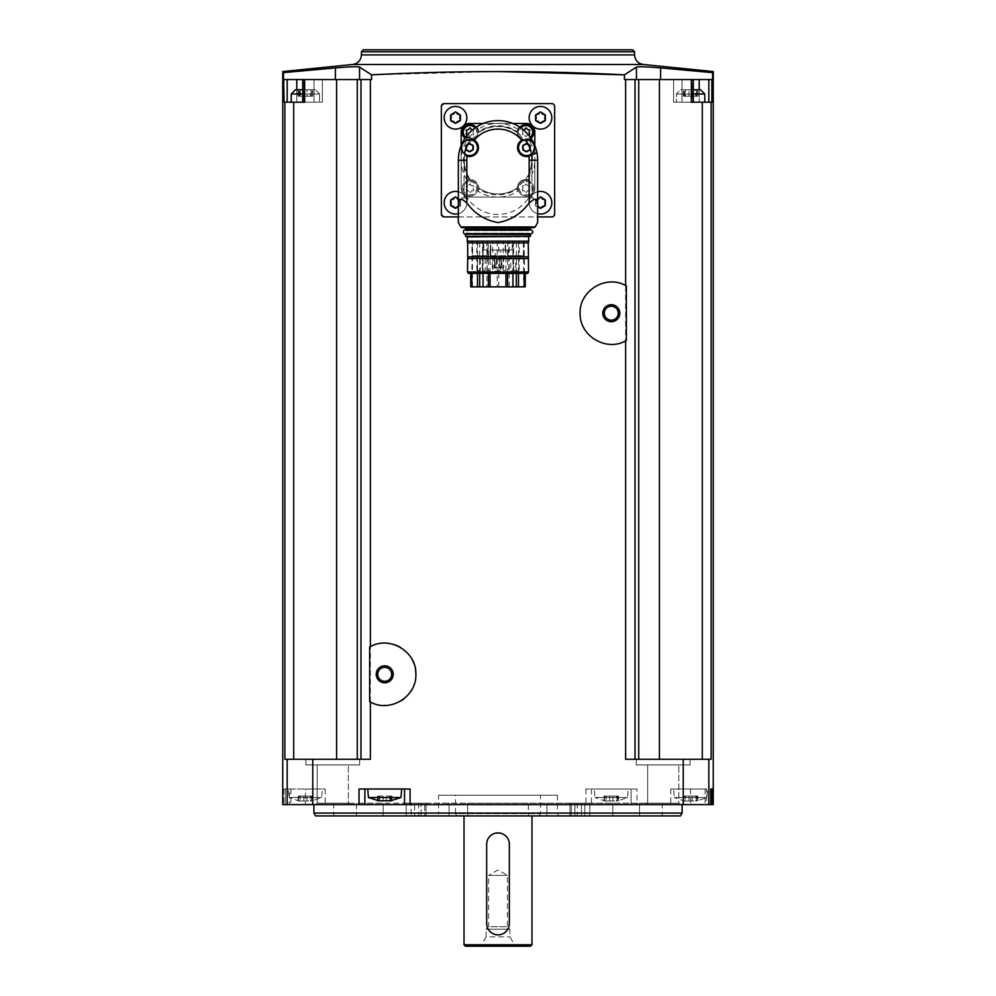 <?xml version="1.0" encoding="UTF-8"?>
<svg xmlns="http://www.w3.org/2000/svg" width="996" height="996" viewBox="0 0 996 996"><rect width="100%" height="100%" fill="white"/><g stroke="black" fill="none" stroke-linecap="round" stroke-linejoin="round"><path stroke-width="0.75" stroke-dasharray="4.98 3.74" d="M444.191 216.904L441.353 214.065L441.353 106.448L444.191 103.609L551.809 103.609L554.648 106.448L554.648 214.065L551.809 216.904L444.191 216.904M635.012 759.276L711.132 759.276L702.292 759.276L711.132 759.276L711.132 102.202L711.879 102.202L711.879 79.543L712.601 79.543L636.444 79.543L712.601 79.543L712.601 72.633L660.609 67.915C646.902 66.757 638.847 66.483 636.444 67.081L624.417 74.849L624.417 79.543L625.625 79.543L625.625 759.276L690.128 759.276L635.012 759.276L635.012 79.543L625.625 79.543M498 71.55L371.583 74.849L371.583 79.543L370.375 79.543L370.375 759.276L312.769 759.276L312.769 804.594L713.248 804.594M303.755 79.543L314.026 79.543L302.709 79.543L303.755 79.543L303.755 102.202L314.026 102.202L302.709 102.202L303.755 102.202L303.755 79.543M371.583 79.543L335.391 79.543L371.583 79.543M335.391 79.543L335.391 67.915L283.399 72.633L283.399 79.543L336.598 79.543L336.598 759.276L293.708 759.276L336.598 759.276M636.444 79.543L624.417 79.543L636.444 79.543L636.444 67.081M699.204 89.74L699.204 102.202L699.204 79.543L673.595 79.543L693.291 79.543L691.349 79.543L691.349 102.202L693.291 102.202L692.245 102.202L692.245 79.543L681.974 79.543L692.245 79.543L692.245 102.202L673.595 102.202L708.841 102.202L673.595 102.202L702.292 102.202L702.292 759.276L671.603 759.276L702.292 759.276M313.902 804.594L682.098 804.594L313.902 804.594M315.782 804.594L349.77 804.594L315.782 804.594L349.77 804.594L315.782 804.594L317.201 803.174L348.351 803.174L317.201 803.174L317.201 764.94L348.351 764.94L317.201 764.94L348.351 764.94L317.201 764.94L317.201 803.174L348.351 803.174L317.201 803.174L315.782 804.594M646.23 804.594L680.218 804.594L646.23 804.594L680.218 804.594L646.23 804.594L647.649 803.174L678.799 803.174L647.649 803.174L647.649 764.94L678.799 764.94L647.649 764.94L678.799 764.94L647.649 764.94L647.649 803.174L678.799 803.174L647.649 803.174L646.23 804.594M710.758 804.594L670.769 804.594L710.758 804.594M282.752 804.594L312.769 804.594M691.349 79.543L635.012 79.543M699.204 79.543L711.879 79.543M659.402 759.276L690.128 759.276L636.32 759.276L671.603 759.276L638.722 759.276L659.402 759.276L659.402 79.543M636.979 789.006L631.115 789.006L631.115 804.594L631.115 789.006L585.922 789.006L636.979 789.006L636.979 804.594M284.868 102.202L284.868 759.276L293.708 759.276L293.708 102.202L284.121 102.202L296.796 102.202L284.121 102.202L284.121 79.543M293.708 759.276L312.769 759.276M289.413 789.006L283.748 789.006L285.242 789.006L285.242 804.594L285.242 789.006L305.411 789.006L289.413 789.006L289.413 804.594M358.348 759.276L305.872 759.276L358.348 759.276M636.32 764.94L690.128 764.94L636.32 764.94L636.32 759.276L636.32 764.94L690.128 764.94L636.32 764.94M305.872 764.94L359.68 764.94L305.872 764.94L305.872 759.276L305.872 764.94L359.68 764.94L305.872 764.94M637.652 759.276L638.722 759.276L637.652 759.276M293.708 102.202L304.651 102.202L302.709 102.202L304.651 102.202L304.651 79.543M370.375 79.543L357.278 79.543L357.278 759.276M357.278 79.543L336.598 79.543M360.988 79.543L360.988 759.276M638.722 79.543L638.722 759.276M711.132 102.202L702.292 102.202M371.583 74.849L359.556 67.081C357.128 66.483 349.073 66.757 335.391 67.915M632.597 49.8L363.403 49.8M682.098 813.085L313.902 813.085M680.455 815.923L315.545 815.923M528.378 815.923L449.096 815.923L528.378 815.923L528.378 803.174L467.622 803.174L589.794 803.174L406.206 803.174L589.794 803.174L528.378 803.174L528.378 815.923M411.186 815.923L449.096 815.923L406.206 815.923L411.186 815.923L411.186 803.174L411.186 815.923M414.573 815.923L581.427 815.923L414.573 815.923L414.573 803.174L414.573 815.923M437.493 815.923L558.507 815.923L437.493 815.923L438.526 813.085L557.474 813.085L438.526 813.085L438.526 795.244L557.474 795.244L438.526 795.244M356.493 815.923L383.149 815.923L356.493 815.923L356.493 803.174L333.735 803.174L383.149 803.174L356.493 803.174L356.493 815.923M421.059 815.923L383.149 815.923L426.039 815.923L421.059 815.923L421.059 803.174L426.039 803.174L383.149 803.174L421.059 803.174L421.059 815.923M424.744 815.923L418.694 815.923L424.744 815.923L424.744 803.174L424.744 815.923M571.256 815.923L577.307 815.923L569.961 815.923L571.256 815.923L571.256 803.174L577.307 803.174L569.961 803.174L571.256 803.174L571.256 815.923M574.941 815.923L612.851 815.923L574.941 815.923L574.941 803.174L569.961 803.174L612.851 803.174L574.941 803.174L574.941 815.923M639.507 815.923L612.851 815.923L662.265 815.923L639.507 815.923L639.507 803.174L612.851 803.174L662.265 803.174L639.507 803.174L639.507 815.923M455.521 795.244L540.479 795.244L455.521 795.244L455.521 813.657L540.479 813.657L455.521 813.657L456.828 815.923L539.172 815.923L456.828 815.923M464.012 815.923L531.989 815.923L464.012 815.923M531.989 944.781L464.012 944.781M509.33 923.541C510.027 938.157 485.986 938.17 486.671 923.541L486.671 844.235C485.973 829.631 510.014 829.618 509.33 844.235L509.33 923.541M530.569 946.2L465.431 946.2M479.313 946.2L516.687 946.2L479.313 946.2L481.404 944.992L514.596 944.992L481.404 944.992L486.11 936.85L509.89 936.85L486.11 936.85L486.11 929.206L509.89 929.206L486.11 929.206L488.588 926.728L507.412 926.728L488.588 926.728L488.588 875.397L507.412 875.397L488.588 875.397L498 869.956L507.412 875.397L507.412 926.728L509.89 929.206L509.89 936.85L514.596 944.992L516.687 946.2M364.885 804.594L364.885 789.006L359.021 789.006M364.885 789.006L404.538 789.006L404.538 804.594M410.078 789.006L404.538 789.006M367.723 789.006L401.699 789.006L367.723 789.006M305.411 789.006L325.231 789.006L305.411 789.006L305.411 804.594L305.411 789.006M288.417 789.006L322.405 789.006L288.417 789.006L289.164 797.51L321.658 797.51L289.164 797.51L299.547 801.207L299.547 796.09L298.651 796.09L299.547 796.09M591.462 789.006L591.462 804.594L591.462 789.006M594.301 789.006L628.277 789.006L594.301 789.006L595.035 797.51L627.542 797.51L595.035 797.51L605.431 801.207L605.431 796.09L604.535 796.09L605.431 796.09M706.587 789.006L670.769 789.006L706.587 789.006L706.587 804.594M673.595 789.006L707.583 789.006L673.595 789.006L674.342 797.51L706.836 797.51L674.342 797.51L684.725 801.207L684.725 796.09L683.829 796.09L684.725 796.09M400.965 797.51L368.458 797.51M377.957 800.734L377.447 796.09L383.124 796.09L377.447 796.09L378.841 796.09L377.957 796.09L377.459 800.759M377.957 800.971L391.465 800.971L391.976 796.09L389.884 796.09L391.976 796.09L390.569 796.09L391.465 796.09L391.465 800.734M300.232 800.971L303.83 800.971L300.232 800.971L300.232 796.09L298.14 796.09L306.992 796.09L300.232 796.09L300.232 800.971M303.83 800.971L310.578 800.971L303.83 800.971L303.83 796.09L303.83 800.971M310.578 800.971L312.657 800.759L310.578 800.971L310.578 796.09L312.682 796.09L306.992 796.09L310.578 796.09L310.578 800.971M606.116 800.971L609.701 800.971L606.116 800.971L606.116 796.09L604.024 796.09L612.876 796.09L606.116 796.09L606.116 800.971M609.701 800.971L616.462 800.971L609.701 800.971L609.701 796.09L609.701 800.971M616.462 800.971L618.541 800.759L616.462 800.971L616.462 796.09L618.553 796.09L612.876 796.09L616.462 796.09L616.462 800.971M685.422 800.971L689.008 800.971L685.422 800.971L685.422 796.09L683.318 796.09L692.17 796.09L685.422 796.09L685.422 800.971M689.008 800.971L695.768 800.971L689.008 800.971L689.008 796.09L689.008 800.971M695.768 800.971L697.847 800.759L695.768 800.971L695.768 796.09L697.86 796.09L692.17 796.09L695.768 796.09L695.768 800.971M386.299 796.09L389.884 796.09L386.299 796.09L386.299 800.971L386.299 796.09M697.349 796.09L696.453 796.09L697.349 796.09L697.349 800.971L697.349 796.09M618.043 796.09L617.159 796.09L618.043 796.09L618.043 800.971L618.043 796.09M312.171 796.09L311.275 796.09L312.171 796.09L312.171 800.971L312.171 796.09M660.609 79.543L660.609 67.915M711.879 102.202L708.841 102.202L711.879 102.202M704.757 102.202L676.433 102.202L704.757 102.202L676.433 102.202L704.757 102.202L704.757 93.985L676.433 93.985L680.679 89.74L693.291 89.74M296.796 79.543L296.796 102.202L322.405 102.202L296.796 102.202L296.796 89.74M302.709 93.985L319.567 93.985L319.567 102.202L291.243 102.202L319.567 102.202L291.243 102.202L319.567 102.202L319.567 93.985L291.243 93.985L295.501 89.74L315.321 89.74L302.709 89.74M704.757 93.985L676.433 93.985L676.433 102.202L676.433 93.985L680.679 89.74L700.499 89.74L680.679 89.74L700.499 89.74L704.757 93.985L676.433 93.985L693.291 93.985M692.17 89.74L683.318 89.74L692.17 89.74L692.17 96.226L689.008 96.226L697.86 96.226L683.318 96.226L697.86 96.226L692.17 96.226L692.17 89.74M306.992 89.74L300.232 89.74L312.682 89.74L300.232 89.74L306.992 89.74L306.992 96.226L303.83 96.226L312.682 96.226L298.14 96.226L312.682 96.226L306.992 96.226L306.992 89.74M298.14 89.74L298.14 96.226L298.14 89.74L298.14 96.226L298.14 89.74L300.232 89.74L298.14 89.74L300.232 89.74L300.232 96.226L298.14 96.226L303.83 96.226L300.232 96.226L300.232 89.74M291.243 102.202L291.243 93.985L319.567 93.985L291.243 93.985M310.578 89.74L312.682 89.74L310.578 89.74L310.578 96.226L310.578 89.74M685.422 89.74L683.318 89.74L685.422 89.74L685.422 96.226L683.318 96.226L689.008 96.226L685.422 96.226L685.422 89.74M695.768 89.74L697.86 89.74L695.768 89.74L695.768 96.226L695.768 89.74M697.349 96.226L696.453 96.226L697.86 96.226L696.453 96.226L697.349 96.226L697.349 89.74L697.349 96.226M312.171 96.226L311.275 96.226L312.682 96.226L311.275 96.226L312.171 96.226L312.171 89.74L312.171 96.226M458.347 216.904L537.653 216.904M455.521 191.406A11.33 11.33 0 0 1 465.331 208.401A11.33 11.33 0 0 1 445.71 208.401A11.33 11.33 0 0 1 455.521 191.406M455.521 106.448A11.33 11.33 0 0 1 465.331 123.442A11.33 11.33 0 0 1 445.71 123.442A11.33 11.33 0 0 1 455.521 106.448M540.479 106.448A11.33 11.33 0 0 1 550.29 123.442A11.33 11.33 0 0 1 530.669 123.442A11.33 11.33 0 0 1 540.479 106.448M540.479 191.406A11.33 11.33 0 0 1 550.29 208.401A11.33 11.33 0 0 1 530.669 208.401A11.33 11.33 0 0 1 540.479 191.406M461.185 131.933L461.185 188.58A8.491 8.491 0 0 0 469.676 197.071L526.324 197.071A8.491 8.491 0 0 0 534.815 188.58L534.815 131.933A8.491 8.491 0 0 0 526.324 123.442L469.676 123.442A8.491 8.491 0 0 0 461.185 131.933M461.185 145.541L461.185 188.58A8.491 8.491 0 0 0 469.676 197.071L498 197.071A36.815 36.815 0 0 0 517.796 191.307L517.285 188.929A34.549 34.549 0 0 1 478.715 188.929L478.727 187.908A8.777 8.777 0 0 0 470.349 179.529A33.702 33.702 0 0 1 470.349 140.984L466.95 140.461A36.815 36.815 0 0 0 466.95 180.052L469.328 179.541A34.549 34.549 0 0 1 466.116 146.947M469.963 124.425A7.794 7.794 0 0 1 476.711 136.116A7.794 7.794 0 0 1 463.215 136.116A7.794 7.794 0 0 1 469.963 124.425M512.716 123.442L483.284 123.442M466.95 140.461A8.777 8.777 0 0 0 478.205 129.206L478.715 131.584A34.549 34.549 0 0 1 517.285 131.584L517.796 129.206A8.777 8.777 0 0 0 529.05 140.461A36.815 36.815 0 0 1 534.815 160.256L534.815 145.541M517.796 129.206A36.815 36.815 0 0 0 478.205 129.206M466.116 146.935A34.549 34.549 0 0 1 469.328 140.971M517.285 131.584L517.273 132.605A33.702 33.702 0 0 0 478.727 132.605A8.777 8.777 0 0 0 478.74 132.256L476.823 126.741A39.653 39.653 0 0 0 458.347 160.256L458.347 207.89L461.484 197.93L464.012 197.93L464.012 160.256A33.989 33.989 0 0 1 470 140.996A8.777 8.777 0 0 0 470.349 140.984A33.702 33.702 0 0 0 470.349 179.529L469.328 179.541M464.012 197.93L467.423 197.93C482.189 220.066 513.861 219.979 528.577 197.93L531.989 197.93L531.989 160.256L537.653 160.256L537.653 207.89L534.516 197.93L531.989 197.93M531.989 160.256A33.989 33.989 0 0 0 526 140.996A8.777 8.777 0 0 1 525.651 140.984A33.702 33.702 0 0 1 525.651 179.529A8.777 8.777 0 0 0 517.273 187.908A33.702 33.702 0 0 1 478.727 187.908A33.702 33.702 0 0 0 517.273 187.908L517.285 188.929M478.715 188.929L478.205 191.307A36.815 36.815 0 0 0 498 197.071L526.324 197.071A8.491 8.491 0 0 0 534.815 188.58L534.815 160.256A36.815 36.815 0 0 1 529.05 180.052A8.777 8.777 0 0 0 517.796 191.307M529.05 140.461L525.651 140.984A33.702 33.702 0 0 1 525.651 179.529L529.05 180.052M526.672 140.971A34.549 34.549 0 0 1 529.884 146.935M529.884 146.947A34.549 34.549 0 0 1 526.672 179.541M526 140.996L531.515 139.079A39.653 39.653 0 0 0 476.823 126.741A8.777 8.777 0 0 1 464.485 139.079L470 140.996M478.74 132.256A33.989 33.989 0 0 1 517.26 132.256L519.177 126.741A8.777 8.777 0 0 0 531.515 139.079A39.653 39.653 0 0 1 537.653 160.256M517.26 132.256A8.777 8.777 0 0 0 517.273 132.605A33.702 33.702 0 0 0 478.727 132.605L478.715 131.584M526.037 180.513A7.794 7.794 0 0 1 532.785 192.191A7.794 7.794 0 0 1 519.29 192.191A7.794 7.794 0 0 1 526.037 180.513A7.794 7.794 0 0 1 532.785 192.191A7.794 7.794 0 0 1 519.29 192.191A7.794 7.794 0 0 1 526.037 180.513A7.794 7.794 0 0 1 532.785 192.191A7.794 7.794 0 0 1 519.29 192.191A7.794 7.794 0 0 1 526.037 180.513M526.037 124.425A7.794 7.794 0 0 1 532.785 136.116A7.794 7.794 0 0 1 519.29 136.116A7.794 7.794 0 0 1 526.037 124.425M469.963 180.513A7.794 7.794 0 0 1 476.711 192.191A7.794 7.794 0 0 1 463.215 192.191A7.794 7.794 0 0 1 469.963 180.513A7.794 7.794 0 0 1 476.711 192.191A7.794 7.794 0 0 1 463.215 192.191A7.794 7.794 0 0 1 469.963 180.513A7.794 7.794 0 0 1 476.711 192.191A7.794 7.794 0 0 1 463.215 192.191A7.794 7.794 0 0 1 469.963 180.513M478.205 191.307A8.777 8.777 0 0 0 466.95 180.052M522.514 189.377A1.482 1.482 0 0 0 522.514 187.211A0.847 0.847 0 0 1 523.336 185.779A1.482 1.482 0 0 0 525.216 184.696A0.847 0.847 0 0 1 526.872 184.696A1.482 1.482 0 0 0 528.739 185.779A0.847 0.847 0 0 1 529.561 187.211A1.482 1.482 0 0 0 529.561 189.377A0.847 0.847 0 0 1 528.739 190.809A1.482 1.482 0 0 0 526.872 191.892A0.847 0.847 0 0 1 525.216 191.892A1.482 1.482 0 0 0 523.336 190.809A0.847 0.847 0 0 1 522.514 189.377A1.482 1.482 0 0 0 522.514 187.211A0.847 0.847 0 0 1 523.336 185.779A1.482 1.482 0 0 0 525.216 184.696A0.847 0.847 0 0 1 526.872 184.696A1.482 1.482 0 0 0 528.739 185.779A0.847 0.847 0 0 1 529.561 187.211A1.482 1.482 0 0 0 529.561 189.377A0.847 0.847 0 0 1 528.739 190.809A1.482 1.482 0 0 0 526.872 191.892A0.847 0.847 0 0 1 525.216 191.892A1.482 1.482 0 0 0 523.336 190.809A0.847 0.847 0 0 1 522.514 189.377M530.98 138.245A7.794 7.794 0 0 1 520.012 127.276A7.794 7.794 0 0 0 530.98 138.245M528.291 134.672A1.482 1.482 0 0 0 526.872 135.817A0.847 0.847 0 0 1 525.216 135.817A1.482 1.482 0 0 0 523.336 134.734A0.847 0.847 0 0 1 522.514 133.302A1.482 1.482 0 0 0 522.514 131.136A0.847 0.847 0 0 1 523.249 129.679M475.988 127.276A7.794 7.794 0 0 1 465.02 138.245A7.794 7.794 0 0 0 475.988 127.276M467.709 134.672A1.482 1.482 0 0 1 469.128 135.817A0.847 0.847 0 0 0 470.784 135.817A1.482 1.482 0 0 1 472.664 134.734A0.847 0.847 0 0 0 473.486 133.302A1.482 1.482 0 0 1 473.486 131.136A0.847 0.847 0 0 0 472.751 129.679M466.439 189.377A1.482 1.482 0 0 0 466.439 187.211A0.847 0.847 0 0 1 467.261 185.779A1.482 1.482 0 0 0 469.128 184.696A0.847 0.847 0 0 1 470.784 184.696A1.482 1.482 0 0 0 472.664 185.779A0.847 0.847 0 0 1 473.486 187.211A1.482 1.482 0 0 0 473.486 189.377A0.847 0.847 0 0 1 472.664 190.809A1.482 1.482 0 0 0 470.784 191.892A0.847 0.847 0 0 1 469.128 191.892A1.482 1.482 0 0 0 467.261 190.809A0.847 0.847 0 0 1 466.439 189.377A1.482 1.482 0 0 0 466.439 187.211A0.847 0.847 0 0 1 467.261 185.779A1.482 1.482 0 0 0 469.128 184.696A0.847 0.847 0 0 1 470.784 184.696A1.482 1.482 0 0 0 472.664 185.779A0.847 0.847 0 0 1 473.486 187.211A1.482 1.482 0 0 0 473.486 189.377A0.847 0.847 0 0 1 472.664 190.809A1.482 1.482 0 0 0 470.784 191.892A0.847 0.847 0 0 1 469.128 191.892A1.482 1.482 0 0 0 467.261 190.809A0.847 0.847 0 0 1 466.439 189.377M466.439 133.302A1.482 1.482 0 0 0 466.439 131.136A0.847 0.847 0 0 1 467.261 129.704A1.482 1.482 0 0 0 469.128 128.621A0.847 0.847 0 0 1 470.784 128.621A1.482 1.482 0 0 0 472.664 129.704A0.847 0.847 0 0 1 473.486 131.136A1.482 1.482 0 0 0 473.486 133.302A0.847 0.847 0 0 1 472.664 134.734A1.482 1.482 0 0 0 470.784 135.817A0.847 0.847 0 0 1 469.128 135.817A1.482 1.482 0 0 0 467.261 134.734A0.847 0.847 0 0 1 466.439 133.302M522.514 133.302A1.482 1.482 0 0 0 522.514 131.136A0.847 0.847 0 0 1 523.336 129.704A1.482 1.482 0 0 0 525.216 128.621A0.847 0.847 0 0 1 526.872 128.621A1.482 1.482 0 0 0 528.739 129.704A0.847 0.847 0 0 1 529.561 131.136A1.482 1.482 0 0 0 529.561 133.302A0.847 0.847 0 0 1 528.739 134.734A1.482 1.482 0 0 0 526.872 135.817A0.847 0.847 0 0 1 525.216 135.817A1.482 1.482 0 0 0 523.336 134.734A0.847 0.847 0 0 1 522.514 133.302M537.653 213.704A11.33 11.33 0 0 1 537.653 191.767M541.637 207.741A1.183 1.183 0 0 1 539.334 207.741L536.732 206.234L535.574 204.242L535.574 201.242L536.732 199.25L539.334 197.743A1.183 1.183 0 0 1 541.637 197.743M458.347 191.767A11.33 11.33 0 0 1 458.347 213.704M454.363 197.743A1.183 1.183 0 0 1 456.666 197.743L459.268 199.25L460.426 201.242L460.426 204.242L459.268 206.234L456.666 207.741A1.183 1.183 0 0 1 455.521 208.65M537.653 206.172A2.067 2.067 0 0 0 536.732 206.234A1.183 1.183 0 0 1 535.574 204.242A2.067 2.067 0 0 0 535.574 201.242A1.183 1.183 0 0 1 536.732 199.25A2.067 2.067 0 0 0 537.653 199.3M545.385 201.242A1.183 1.183 0 0 0 545.609 199.798M545.596 199.785A1.183 1.183 0 0 0 544.239 199.25M544.239 206.234A1.183 1.183 0 0 0 545.385 204.242M451.761 199.25A1.183 1.183 0 0 0 450.615 201.242M458.347 199.3A2.067 2.067 0 0 0 459.268 199.25A1.183 1.183 0 0 1 460.426 201.242A2.067 2.067 0 0 0 460.426 204.242A1.183 1.183 0 0 1 459.268 206.234A2.067 2.067 0 0 0 458.347 206.172M454.363 207.741A1.183 1.183 0 0 0 455.508 208.65M450.615 204.242A1.183 1.183 0 0 0 451.761 206.234M451.761 114.279A1.183 1.183 0 0 0 450.615 116.271M456.666 112.772A1.183 1.183 0 0 0 454.363 112.772M460.426 116.271A1.183 1.183 0 0 0 460.638 114.826M460.638 114.814A1.183 1.183 0 0 0 459.268 114.279M459.268 121.275A1.183 1.183 0 0 0 460.625 120.74M460.638 120.728A1.183 1.183 0 0 0 460.426 119.283M454.363 122.769A1.183 1.183 0 0 0 455.508 123.678M455.521 123.678A1.183 1.183 0 0 0 456.666 122.769M450.615 119.283A1.183 1.183 0 0 0 451.761 121.275M536.732 114.279A1.183 1.183 0 0 0 535.574 116.271M541.637 112.772A1.183 1.183 0 0 0 539.334 112.772M545.385 116.271A1.183 1.183 0 0 0 545.609 114.826M545.596 114.814A1.183 1.183 0 0 0 544.239 114.279M544.239 121.275A1.183 1.183 0 0 0 545.596 120.74M545.596 120.728A1.183 1.183 0 0 0 545.385 119.283M539.334 122.769A1.183 1.183 0 0 0 541.637 122.769M535.574 119.283A1.183 1.183 0 0 0 536.732 121.275M521.73 140.062A8.927 8.927 0 0 0 528.888 156.21M526.461 139.689A7.931 7.931 0 0 1 533.333 151.591A7.931 7.931 0 0 1 519.601 151.591A7.931 7.931 0 0 1 526.461 139.689M465.916 155.774L465.916 155.774A8.927 8.927 0 0 0 477.408 151.815A8.927 8.927 0 0 0 474.27 140.062M469.539 139.689A7.931 7.931 0 0 1 476.399 151.591A7.931 7.931 0 0 1 462.667 151.591A7.931 7.931 0 0 1 469.539 139.689M523.585 144.943A0.909 0.909 0 0 0 522.701 146.474M527.345 143.785A0.909 0.909 0 0 0 525.577 143.785M530.221 146.474A0.909 0.909 0 0 0 529.349 144.943M529.349 150.309A0.909 0.909 0 0 0 530.221 148.778M525.577 151.454A0.909 0.909 0 0 0 527.345 151.454M522.701 148.778A0.909 0.909 0 0 0 523.585 150.309M466.651 144.943A0.909 0.909 0 0 0 465.779 146.474M470.423 143.785A0.909 0.909 0 0 0 468.655 143.785M473.299 146.474A0.909 0.909 0 0 0 472.415 144.943M472.415 150.309A0.909 0.909 0 0 0 473.299 148.778M468.655 151.454A0.909 0.909 0 0 0 470.423 151.454M465.779 148.778A0.909 0.909 0 0 0 466.651 150.309M459.766 199.337L462.132 199.337M533.868 199.337L536.234 199.337M533.981 227.661L462.02 227.661M530.856 227.661L465.144 227.661M461.484 197.93L467.423 197.93M528.577 197.93L534.516 197.93M529.088 229.64L465.991 229.64M466.912 230.636L529.088 230.636L466.912 230.636L466.912 229.64M466.912 233.189L529.088 233.189L466.912 233.189L466.912 234.172L529.088 234.172L466.912 234.172M530.009 234.172L465.991 234.172M530.432 236.301L465.568 236.301M528.714 236.924L467.286 236.924M467.286 241.144L528.714 241.144L467.286 241.144M528.839 241.144L467.161 241.144M528.303 241.256L528.951 241.256M528.303 242.887L467.697 242.887L467.697 256.856L528.303 256.856L528.303 242.887M467.049 241.256L467.697 241.256M528.303 256.856L528.303 258.587L467.697 258.587L467.697 256.856M528.303 258.587L467.697 258.587L528.515 258.823M528.515 271.983L467.485 271.983M527.706 273.402L468.294 273.402M470.747 273.402L525.265 273.402L470.747 273.402M524.581 273.402L524.07 241.256L505.146 241.256L524.07 241.256M471.793 273.402L471.93 272.555L524.07 272.555M471.793 272.78L471.419 273.402M471.93 241.256L490.854 241.256L471.93 241.256L471.93 272.555M507.736 241.256L507.736 250.033L505.146 250.033L513.239 250.033L513.239 255.698L523.398 255.698L523.398 241.256M523.398 255.698L472.602 255.698L472.602 241.256M507.736 250.033L505.943 250.033L505.943 273.402M490.057 273.402L490.057 250.033L488.264 250.033L488.264 241.256M470.747 286.86L525.265 286.86M490.057 250.033L505.943 250.033M513.239 286.86L498.797 286.86L513.239 286.86L513.239 241.256L498.797 241.256L513.239 241.256M497.203 286.86L482.761 286.86L497.203 286.86L497.203 241.256L482.761 241.256L497.203 241.256M486.895 286.86L472.453 286.86L486.895 286.86L486.895 241.256L472.453 241.256L486.895 241.256M523.622 286.86L509.18 286.86L523.622 286.86L523.622 241.256L509.18 241.256L523.622 241.256M519.215 241.256L513.587 241.256L519.215 241.256L519.215 270.426L513.587 270.426L519.215 270.426M482.487 241.256L476.847 241.256L482.487 241.256L482.487 270.426L476.847 270.426L482.487 270.426M492.796 241.256L487.156 241.256L492.796 241.256L492.796 270.426L487.156 270.426L492.796 270.426M508.844 241.256L503.204 241.256L508.844 241.256L508.844 270.426L503.204 270.426L508.844 270.426M472.602 255.698L482.761 255.698L482.761 250.033L483.807 250.033L483.807 241.256M483.807 250.033L488.264 250.033M505.358 250.033L490.642 250.033L505.358 250.033L505.358 256.906L490.642 256.906L490.642 250.033M513.239 250.033L482.761 250.033M500.814 250.033L495.186 250.033L500.814 250.033L500.814 271.846L495.186 271.846L495.186 250.033M496.593 273.265C498.212 270.7 497.739 270.227 495.186 271.846L500.814 271.846L499.407 270.426L496.593 270.426L499.407 270.426L498 271.647L499.407 273.265L496.593 273.265L499.407 273.265M480.309 255.698L477.507 255.698L480.309 255.698L480.309 270.713L477.507 270.713L477.507 255.698M485.189 255.698L482.388 255.698L485.189 255.698L485.189 270.713L482.388 270.713L482.388 255.698M513.612 255.698L510.811 255.698L513.612 255.698L513.612 270.713L510.811 270.713L510.811 255.698M518.493 255.698L515.691 255.698L518.493 255.698L518.493 270.713L515.691 270.713L515.691 255.698M513.239 255.698L482.761 255.698M488.077 255.698L488.077 250.033M507.923 255.698L507.923 250.033M490.916 257.192L505.084 257.192M492.298 257.192L494.078 257.192L492.298 257.192L492.298 267.339L494.078 267.339L492.298 267.339A0.896 0.896 0 0 0 493.182 268.235A0.896 0.896 0 0 0 494.078 267.339L494.078 257.192M494.701 257.192L496.481 257.192L494.701 257.192L496.481 257.192L494.701 257.192L494.701 267.339L494.701 257.192M499.519 257.192L501.299 257.192L499.519 257.192L501.299 257.192L499.519 257.192L499.519 267.339L499.519 257.192M501.922 257.192L503.702 257.192L501.922 257.192L501.922 267.339L503.702 267.339L501.922 267.339A0.896 0.896 0 0 0 502.818 268.235A0.896 0.896 0 0 0 503.702 267.339L503.702 257.192M516.364 272.555L517.82 272.555L516.364 272.555L515.691 270.713L518.493 270.713L517.82 272.555M511.496 272.555L512.94 272.555L511.496 272.555L510.811 270.713L513.612 270.713L512.94 272.555M483.06 272.555L484.504 272.555L483.06 272.555L482.388 270.713L485.189 270.713L484.504 272.555M478.18 272.555L479.636 272.555L478.18 272.555L477.507 270.713L480.309 270.713L479.636 272.555M369.641 647.039A31.15 31.15 0 0 1 385.801 643.167M400.902 647.686A31.15 31.15 0 0 1 411.883 659.053M414.112 664.008A31.15 31.15 0 0 1 415.481 669.461M415.867 674.317A31.15 31.15 0 0 1 411.846 689.606M409.642 692.992A31.15 31.15 0 0 1 403.99 698.781M400.89 700.935A31.15 31.15 0 0 1 385.738 705.442M383.883 705.454A31.15 31.15 0 0 1 369.641 701.57M384.705 667.345A6.96 6.96 0 0 1 390.743 677.79A6.96 6.96 0 0 1 378.679 677.79A6.96 6.96 0 0 1 384.705 667.345M626.36 340.458A31.15 31.15 0 0 1 610.785 344.342M610.224 344.33A31.15 31.15 0 0 1 595.596 340.109M595.122 339.823A31.15 31.15 0 0 1 584.142 328.481M583.681 327.622A31.15 31.15 0 0 1 580.145 314.163M580.133 313.217A31.15 31.15 0 0 1 584.129 297.941M584.565 297.182A31.15 31.15 0 0 1 594.649 286.86M595.085 286.587A31.15 31.15 0 0 1 609.54 282.092M610.224 282.055A31.15 31.15 0 0 1 626.36 285.927M611.295 306.233A6.96 6.96 0 0 1 617.321 316.678A6.96 6.96 0 0 1 605.257 316.678A6.96 6.96 0 0 1 611.295 306.233M708.828 759.276L708.828 804.594M683.231 759.276L683.231 804.594M585.922 789.006L585.922 804.594M287.172 759.276L287.172 804.594M283.748 789.006L283.748 804.594M643.242 64.479L352.758 64.479M634.589 54.905L361.411 54.905M634.589 51.78L361.411 51.78M581.427 803.174L581.427 815.923L581.427 803.174M449.096 803.174L449.096 815.923L449.096 803.174M467.622 803.174L467.622 815.923L467.622 803.174M546.904 803.174L546.904 815.923L546.904 803.174M584.814 803.174L584.814 815.923L584.814 803.174M383.149 803.174L383.149 815.923L383.149 803.174M612.851 803.174L612.851 815.923L612.851 803.174M290.907 789.006L290.907 804.594M690.589 789.006L690.589 804.594L690.589 789.006M705.093 789.006L705.093 804.594M379.538 796.09L379.538 800.971L379.538 796.09M383.124 796.09L383.124 800.971L383.124 796.09M389.884 796.09L389.884 800.971L389.884 796.09M683.829 796.09L683.829 800.971L683.829 796.09M692.17 796.09L692.17 800.971L692.17 796.09M604.535 796.09L604.535 800.971L604.535 796.09M612.876 796.09L612.876 800.971L612.876 796.09M298.651 796.09L298.651 800.971L298.651 796.09M306.992 796.09L306.992 800.971L306.992 796.09M359.556 79.543L359.556 67.081M681.974 102.202L681.974 79.543L681.974 102.202M314.026 102.202L314.026 79.543L314.026 102.202M708.841 102.202L708.841 79.543M287.159 102.202L287.159 79.543M683.829 96.226L683.829 89.74L683.829 96.226M689.008 96.226L689.008 89.74L689.008 96.226M298.651 96.226L298.651 89.74L298.651 96.226M303.83 96.226L303.83 89.74L303.83 96.226M458.347 160.256L464.012 160.256M517.273 187.908A33.702 33.702 0 0 1 478.727 187.908M525.651 140.984A33.702 33.702 0 0 1 525.651 179.529M526.037 181.646A6.661 6.661 0 0 1 531.802 191.618A6.661 6.661 0 0 1 520.273 191.618A6.661 6.661 0 0 1 526.037 181.646M530.333 137.299A6.661 6.661 0 0 1 521.331 136.925A6.661 6.661 0 0 1 520.958 127.924M475.042 127.924A6.661 6.661 0 0 1 474.669 136.925A6.661 6.661 0 0 1 465.667 137.299M469.963 181.646A6.661 6.661 0 0 1 475.727 191.618A6.661 6.661 0 0 1 464.198 191.618A6.661 6.661 0 0 1 469.963 181.646M460.775 226.926L535.226 226.926M530.432 228.084L465.568 228.084M530.432 229.217L465.568 229.217M530.432 234.608L465.568 234.608M507.611 273.402L507.611 250.033M512.928 273.402L512.928 241.256M483.072 273.402L483.072 241.256M488.389 273.402L488.389 250.033M518.48 273.402L518.48 241.256M524.207 273.402L524.207 272.78M477.52 273.402L477.52 241.256M516.314 273.402L516.314 241.256M479.686 273.402L479.686 241.256M512.193 250.033L512.193 241.256M505.57 250.033L505.57 241.256M490.43 250.033L490.43 241.256M490.704 250.033L490.704 241.256M505.296 250.033L505.296 241.256M499.519 267.339L501.299 267.339L499.519 267.339A0.896 0.896 0 0 0 500.403 268.235A0.896 0.896 0 0 0 501.299 267.339L501.299 257.192L501.299 267.339A0.896 0.896 0 0 1 500.403 268.235A0.896 0.896 0 0 1 499.519 267.339M494.701 267.339L496.481 267.339L494.701 267.339A0.896 0.896 0 0 0 495.597 268.235A0.896 0.896 0 0 0 496.481 267.339L496.481 257.192L496.481 267.339A0.896 0.896 0 0 1 495.597 268.235A0.896 0.896 0 0 1 494.701 267.339M678.799 803.174L680.218 804.594L678.799 803.174L678.799 764.94L678.799 803.174M348.351 803.174L349.77 804.594L348.351 803.174L348.351 764.94L348.351 803.174M690.128 764.94L690.128 759.276L690.128 764.94M359.68 764.94L359.68 759.276L359.68 764.94M557.474 795.244L557.474 813.085L558.507 815.923M539.172 815.923L540.479 813.657L540.479 795.244M406.206 803.174L406.206 815.923L406.206 803.174M589.794 803.174L589.794 815.923L589.794 803.174M333.735 803.174L333.735 815.923M426.039 803.174L426.039 815.923L426.039 803.174M418.694 803.174L418.694 815.923M577.307 803.174L577.307 815.923M569.961 803.174L569.961 815.923L569.961 803.174M662.265 803.174L662.265 815.923M325.231 789.006L325.231 804.594M670.769 789.006L670.769 804.594M311.275 796.09L311.275 801.207L321.658 797.51L322.405 789.006M617.159 796.09L617.159 801.207L627.542 797.51L628.277 789.006M696.453 796.09L696.453 801.207L706.836 797.51L707.583 789.006M378.841 796.09L378.841 800.846M377.447 796.09L377.447 800.759L377.447 796.09M391.976 796.09L391.976 800.759L391.976 796.09M390.569 796.09L390.569 800.846M683.318 796.09L683.318 800.759L683.318 796.09M697.86 796.09L697.86 800.759L697.86 796.09M604.024 796.09L604.024 800.759L604.024 796.09M618.553 796.09L618.553 800.759L618.553 796.09M298.14 796.09L298.14 800.759L298.14 796.09M312.682 796.09L312.682 800.759L312.682 796.09M673.595 102.202L673.595 79.543L673.595 102.202M322.405 102.202L322.405 79.543L322.405 102.202M693.291 102.202L693.291 79.543M302.709 102.202L302.709 79.543M319.567 93.985L315.321 89.74L319.567 93.985M684.725 96.226L684.725 89.74L684.725 96.226M683.318 96.226L683.318 89.74L683.318 96.226M697.86 96.226L697.86 89.74L697.86 96.226M696.453 96.226L696.453 89.74L696.453 96.226M299.547 96.226L299.547 89.74L299.547 96.226M312.682 96.226L312.682 89.74L312.682 96.226M311.275 96.226L311.275 89.74L311.275 96.226M465.219 229.79L530.781 229.79L529.088 230.636L529.088 229.79M529.088 234.035L529.088 233.189L530.781 234.035L465.219 234.035M509.18 286.86L509.18 241.256M472.453 286.86L472.453 241.256M482.761 286.86L482.761 241.256M498.797 286.86L498.797 241.256M513.587 270.426L513.587 241.256M476.847 270.426L476.847 241.256M487.156 270.426L487.156 241.256M503.204 270.426L503.204 241.256M490.854 250.033L490.854 241.256M505.146 250.033L505.146 241.256M508.06 255.698L508.06 250.033M487.94 255.698L487.94 250.033"/><path stroke-width="1.49" d="M359.556 79.543L359.556 67.081L371.583 74.849C455.807 70.504 540.081 70.504 624.417 74.849L624.417 79.543L625.625 79.543L625.625 285.541C606.153 274.323 579.112 290.77 580.133 313.217C579.174 335.652 606.153 352.074 625.625 340.856L625.625 759.276L683.231 759.276L683.231 804.594L282.752 804.594L282.752 71.575M371.583 74.849L371.583 79.543L370.375 79.543L370.375 646.653C389.884 635.423 416.876 651.894 415.867 674.317C416.851 696.802 389.81 713.161 370.375 701.968L370.375 759.276L284.868 759.276L284.868 102.202L284.121 102.202L283.399 72.633L335.391 67.915C349.098 66.757 357.153 66.483 359.556 67.081M410.078 804.594L410.078 789.006L359.021 789.006L359.021 804.594M625.625 285.541L626.36 285.927L626.36 340.458L625.625 340.856M625.625 79.543L635.012 79.543L635.012 759.276M370.375 701.968L369.641 701.57L369.641 647.039L370.375 646.653M284.868 102.202L304.651 102.202L304.651 79.543L370.375 79.543M360.988 79.543L360.988 759.276M304.651 79.543L284.121 79.543M293.708 102.202L293.708 759.276M336.598 79.543L336.598 759.276M660.609 79.543L660.609 67.915L712.601 72.633L712.601 79.543L659.402 79.543L659.402 759.276M635.012 79.543L659.402 79.543M713.248 71.575L713.248 804.594L683.231 804.594M702.292 759.276L702.292 102.202L711.879 102.202L711.879 79.543M711.132 102.202L711.132 759.276L683.231 759.276M712.252 789.006L710.758 789.006L710.758 804.594L710.758 789.006L712.252 789.006L712.252 804.594M660.609 67.915C646.927 66.757 638.872 66.483 636.444 67.081L624.417 74.849L498 71.55M702.292 102.202L691.349 102.202L691.349 79.543M638.722 79.543L638.722 759.276M357.278 79.543L357.278 759.276M361.411 51.78L634.589 51.78L632.597 49.8L363.403 49.8L361.411 51.78L361.411 54.905C360.975 60.295 358.087 63.495 352.758 64.479L643.242 64.479L713.248 71.55M313.902 813.085L682.098 813.085L680.455 815.923L315.545 815.923L313.902 813.085L313.902 804.594M464.012 944.781L531.989 944.781L530.569 946.2L465.431 946.2L464.012 944.781L464.012 815.923M509.33 844.235A11.33 11.33 0 0 0 498 832.905A11.33 11.33 0 0 0 486.671 844.235L486.671 923.541A11.33 11.33 0 0 0 498 934.871A11.33 11.33 0 0 0 509.33 923.541L509.33 844.235M364.885 789.006L364.885 804.594M404.538 789.006L404.538 804.594M378.841 800.846L368.458 797.51L367.723 789.006M368.458 797.51L400.965 797.51L401.699 789.006M391.465 800.734L377.459 800.759M335.391 79.543L335.391 67.915M693.291 89.74L700.499 89.74L704.757 93.985L693.291 93.985M291.243 102.202L291.243 93.985L295.501 89.74L302.709 89.74M300.232 89.74L298.14 89.74M537.653 216.904L551.809 216.904A2.826 2.826 0 0 0 554.648 214.065L554.648 106.448A2.826 2.826 0 0 0 551.809 103.609L444.191 103.609A2.826 2.826 0 0 0 441.353 106.448L441.353 214.065A2.826 2.826 0 0 0 444.191 216.904L458.347 216.904M483.284 123.442L469.676 123.442A8.491 8.491 0 0 0 461.185 131.933L461.185 145.541M537.653 207.89L537.653 222.519L537.653 202.96L536.234 199.337L533.868 199.337L529.15 202.96C521.219 213.754 510.848 220.29 498.037 222.569C485.189 220.315 474.793 213.779 466.85 202.96L462.132 199.337L459.766 199.337L458.347 202.96L458.347 222.519L458.347 207.89M458.347 202.96L458.347 160.256A39.653 39.653 0 0 1 536.931 152.737L528.888 156.21A8.927 8.927 0 0 1 521.73 140.062L522.85 139.465A8.927 8.927 0 0 0 521.73 140.062A31.15 31.15 0 0 0 474.27 140.062A8.927 8.927 0 0 1 467.112 156.21L465.916 155.774M537.653 202.96L537.653 160.256L529.15 160.256L529.15 202.96M466.302 136.427L474.27 140.062A8.927 8.927 0 0 0 473.15 139.465L466.302 136.427M529.15 160.256A31.15 31.15 0 0 0 528.888 156.21A8.927 8.927 0 0 0 530.084 155.774L536.931 152.737A39.653 39.653 0 0 1 537.653 160.256M534.815 145.541L534.815 131.933A8.491 8.491 0 0 0 526.324 123.442L512.716 123.442M526.037 124.425A7.794 7.794 0 0 1 530.98 138.245A7.794 7.794 0 0 0 526.037 124.425A7.794 7.794 0 0 0 520.012 127.276A7.794 7.794 0 0 1 526.037 124.425M528.291 134.672A1.482 1.482 0 0 1 528.739 134.734A0.847 0.847 0 0 0 529.561 133.302A1.482 1.482 0 0 1 529.561 131.136A0.847 0.847 0 0 0 528.739 129.704A1.482 1.482 0 0 1 526.872 128.621A0.847 0.847 0 0 0 525.216 128.621A1.482 1.482 0 0 1 523.336 129.704A0.847 0.847 0 0 0 523.249 129.679M469.963 124.425A7.794 7.794 0 0 1 475.988 127.276A7.794 7.794 0 0 0 462.63 129.592A7.794 7.794 0 0 0 465.02 138.245A7.794 7.794 0 0 1 469.963 124.425M467.709 134.672A1.482 1.482 0 0 0 467.261 134.734A0.847 0.847 0 0 1 466.439 133.302A1.482 1.482 0 0 0 466.439 131.136A0.847 0.847 0 0 1 467.261 129.704A1.482 1.482 0 0 0 469.128 128.621A0.847 0.847 0 0 1 470.784 128.621A1.482 1.482 0 0 0 472.664 129.704A0.847 0.847 0 0 1 472.751 129.679M537.653 191.767A11.33 11.33 0 0 1 551.722 204.168A11.33 11.33 0 0 1 537.653 213.704M537.653 206.172A2.067 2.067 0 0 1 539.334 207.741L541.637 207.741L544.239 206.234L545.385 204.242L545.385 201.242L544.239 199.25L540.479 196.835L539.334 197.743A2.067 2.067 0 0 1 537.653 199.3M540.479 106.448A11.33 11.33 0 0 1 550.29 123.442A11.33 11.33 0 0 1 530.669 123.442A11.33 11.33 0 0 1 540.479 106.448M536.732 114.279L540.479 111.863L544.239 114.279L545.385 116.271L545.385 119.283L544.239 121.275L541.637 122.769L539.334 122.769L536.732 121.275L535.574 119.283L535.574 116.271L536.732 114.279A2.067 2.067 0 0 0 539.334 112.772M455.521 106.448A11.33 11.33 0 0 1 465.331 123.442A11.33 11.33 0 0 1 445.71 123.442A11.33 11.33 0 0 1 455.521 106.448M451.761 114.279L455.521 111.863L459.268 114.279L460.426 116.271L460.426 119.283L459.268 121.275L456.666 122.769L454.363 122.769L451.761 121.275L450.615 119.283L450.615 116.271L451.761 114.279A2.067 2.067 0 0 0 454.363 112.772M458.347 213.704A11.33 11.33 0 0 1 444.278 204.168A11.33 11.33 0 0 1 458.347 191.767M458.347 206.172A2.067 2.067 0 0 0 456.666 207.741L454.363 207.741L451.761 206.234L450.615 204.242L450.615 201.242L451.761 199.25L455.521 196.835L456.666 197.743A2.067 2.067 0 0 0 458.347 199.3M541.637 197.743A2.067 2.067 0 0 0 542.596 199.051M542.608 199.051A2.067 2.067 0 0 0 544.239 199.25M545.385 201.242A2.067 2.067 0 0 0 545.385 204.242M544.239 206.234A2.067 2.067 0 0 0 541.637 207.741M450.615 204.242A2.067 2.067 0 0 0 450.615 201.242M451.761 199.25A2.067 2.067 0 0 0 454.363 197.743M454.363 207.741A2.067 2.067 0 0 0 453.404 206.433M453.392 206.433A2.067 2.067 0 0 0 451.761 206.234M450.615 119.283A2.067 2.067 0 0 0 450.615 116.271M456.666 112.772A2.067 2.067 0 0 0 459.268 114.279M460.426 116.271A2.067 2.067 0 0 0 460.426 119.283M459.268 121.275A2.067 2.067 0 0 0 456.666 122.769M454.363 122.769A2.067 2.067 0 0 0 453.404 121.462M453.392 121.462A2.067 2.067 0 0 0 451.761 121.275M535.574 119.283A2.067 2.067 0 0 0 535.574 116.271M541.637 112.772A2.067 2.067 0 0 0 542.596 114.079M542.608 114.092A2.067 2.067 0 0 0 544.239 114.279M545.385 116.271A2.067 2.067 0 0 0 545.385 119.283M544.239 121.275A2.067 2.067 0 0 0 541.637 122.769M539.334 122.769A2.067 2.067 0 0 0 536.732 121.275M526.461 139.689A7.931 7.931 0 0 1 533.333 151.591A7.931 7.931 0 0 1 519.601 151.591A7.931 7.931 0 0 1 526.461 139.689M528.104 144.806A1.581 1.581 0 0 0 529.349 144.943L527.345 143.785L523.585 144.943A1.581 1.581 0 0 0 525.577 143.785L527.345 143.785A1.581 1.581 0 0 0 528.092 144.794M529.349 144.943L530.221 146.474A1.581 1.581 0 0 0 529.723 147.62M529.723 147.632A1.581 1.581 0 0 0 530.221 148.778L530.221 146.474M530.221 148.778L529.349 150.309A1.581 1.581 0 0 0 527.345 151.454L529.349 150.309M527.345 151.454L525.577 151.454A1.581 1.581 0 0 0 523.585 150.309L525.577 151.454M523.585 150.309L522.701 148.778A1.581 1.581 0 0 0 522.701 146.474L522.701 148.778M522.701 146.474L523.585 144.943M469.539 139.689A7.931 7.931 0 0 1 476.399 151.591A7.931 7.931 0 0 1 462.667 151.591A7.931 7.931 0 0 1 469.539 139.689M468.655 143.785L466.651 144.943A1.581 1.581 0 0 0 468.655 143.785L470.423 143.785A1.581 1.581 0 0 0 472.415 144.943L468.655 143.785M472.415 144.943L473.299 146.474A1.581 1.581 0 0 0 472.801 147.62M472.801 147.632A1.581 1.581 0 0 0 473.299 148.778L473.299 146.474M473.299 148.778L472.415 150.309A1.581 1.581 0 0 0 470.423 151.454L472.415 150.309M470.423 151.454L468.655 151.454A1.581 1.581 0 0 0 467.908 150.446M467.896 150.446A1.581 1.581 0 0 0 466.651 150.309L468.655 151.454M466.651 150.309L465.779 148.778A1.581 1.581 0 0 0 465.779 146.474L465.779 148.778M465.779 146.474L466.651 144.943M458.347 222.519L460.775 226.926L535.226 226.926L533.981 227.661L462.02 227.661L460.775 226.926M537.653 222.519L535.226 226.926M465.144 227.661L530.856 227.661L465.144 227.661M465.568 229.217L530.432 229.217L465.991 229.64L465.568 228.084M530.009 229.64L529.088 229.79M466.912 234.172L466.912 233.189C462.318 237.098 462.318 226.727 466.912 230.636L466.912 229.64M465.991 234.172L530.432 234.608L465.991 234.172M467.286 241.144L467.286 236.924L465.568 236.301L465.568 234.608M465.568 236.301L530.432 236.301L530.432 234.608M467.286 236.924L530.432 236.301M467.697 241.256L467.697 242.887L467.161 241.144L528.839 241.144L528.303 242.887L528.303 241.256M528.303 256.856L467.697 256.856L467.697 242.887L528.303 242.887L528.515 271.983L467.485 271.983L467.697 258.587L528.303 258.587M528.515 271.983L527.706 273.402L468.294 273.402L467.485 271.983M525.265 286.86L525.265 273.402L525.253 286.86L505.943 286.86L505.943 273.402M505.943 286.86L470.735 286.86L470.747 273.402L470.735 286.86M467.697 256.856L467.697 258.587M490.057 286.86L490.057 273.402M385.801 643.167A31.15 31.15 0 0 1 400.902 647.686M411.883 659.053A31.15 31.15 0 0 1 414.112 664.008M415.481 669.461A31.15 31.15 0 0 1 415.867 674.317M411.846 689.606A31.15 31.15 0 0 1 409.642 692.992M403.99 698.781A31.15 31.15 0 0 1 400.89 700.935M385.738 705.442A31.15 31.15 0 0 1 383.883 705.454M384.705 665.814A8.491 8.491 0 0 1 392.075 678.55A8.491 8.491 0 0 1 377.347 678.55A8.491 8.491 0 0 1 384.705 665.814M384.705 667.345A6.96 6.96 0 0 1 390.743 677.79A6.96 6.96 0 0 1 378.679 677.79A6.96 6.96 0 0 1 384.705 667.345M584.142 328.481A31.15 31.15 0 0 1 583.681 327.622M580.145 314.163A31.15 31.15 0 0 1 580.133 313.217M584.129 297.941A31.15 31.15 0 0 1 584.565 297.182M609.54 282.092A31.15 31.15 0 0 1 610.224 282.055M611.295 304.701A8.491 8.491 0 0 1 618.653 317.45A8.491 8.491 0 0 1 603.925 317.45A8.491 8.491 0 0 1 611.295 304.701M611.295 306.233A6.96 6.96 0 0 1 617.321 316.678A6.96 6.96 0 0 1 605.257 316.678A6.96 6.96 0 0 1 611.295 306.233M312.769 759.276L312.769 804.594M708.828 759.276L708.828 804.594M287.172 759.276L287.172 804.594M361.411 54.905L634.589 54.905C635.025 60.295 637.913 63.495 643.242 64.479M636.444 79.543L636.444 67.081M699.204 89.74L699.204 79.543M708.841 102.202L708.841 79.543M296.796 89.74L296.796 79.543M287.159 102.202L287.159 79.543M291.243 93.985L302.709 93.985M466.85 202.96L466.85 160.256L458.347 160.256M466.85 160.256A31.15 31.15 0 0 1 467.112 156.21M520.958 127.924A6.661 6.661 0 0 1 532.287 129.928A6.661 6.661 0 0 1 530.333 137.299M465.667 137.299A6.661 6.661 0 0 1 469.963 125.558A6.661 6.661 0 0 1 475.042 127.924M507.611 286.86L507.611 273.402M512.928 286.86L512.928 273.402M483.072 286.86L483.072 273.402M488.389 286.86L488.389 273.402M518.48 286.86L518.48 273.402M524.207 286.86L524.207 273.402M471.793 286.86L471.793 273.402M477.52 286.86L477.52 273.402M516.314 286.86L516.314 273.402M479.686 286.86L479.686 273.402M352.758 64.479L282.752 71.55M634.589 54.905L634.589 51.78M682.098 813.085L682.098 804.594M531.989 944.781L531.989 815.923M400.965 797.51L390.569 800.846M693.291 102.202L693.291 79.543M302.709 102.202L302.709 79.543M704.757 102.202L704.757 93.985M530.432 229.217L530.432 228.084M465.219 234.035L530.781 234.035C533.52 232.616 533.52 231.209 530.781 229.79L465.219 229.79M528.714 241.144L528.714 236.924"/></g></svg>
